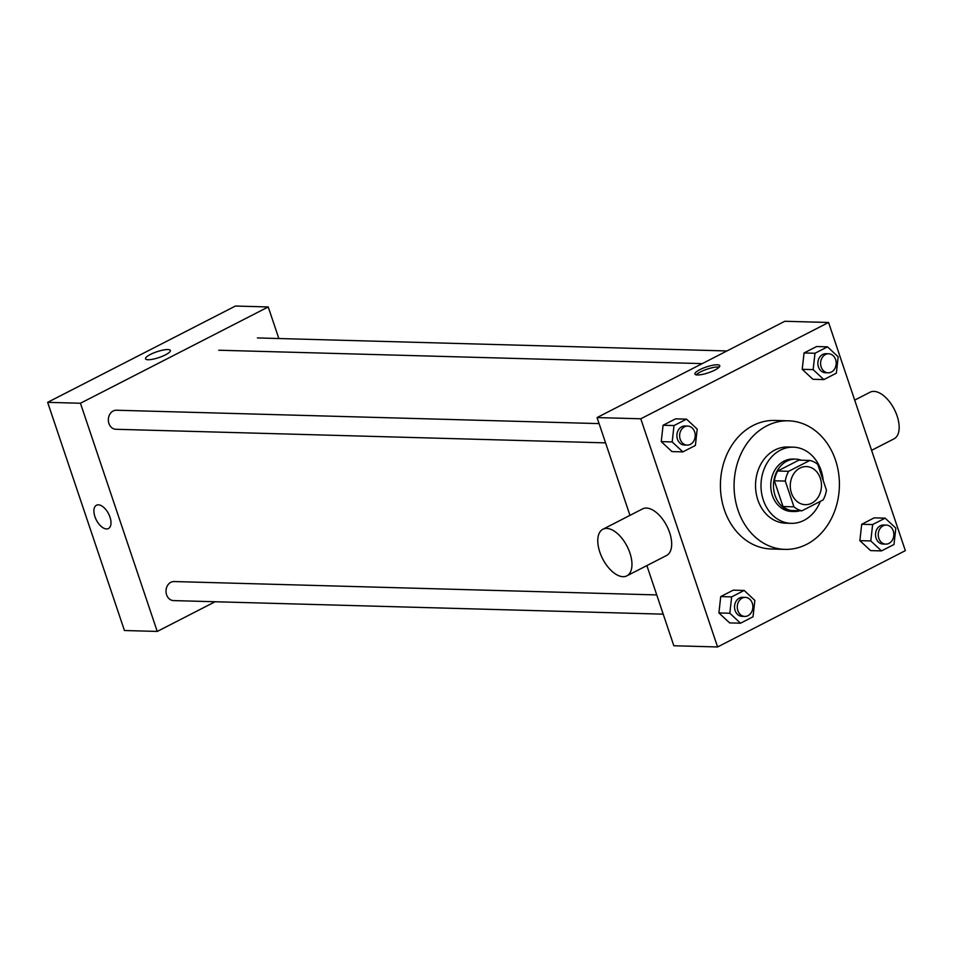 <?xml version="1.0" encoding="UTF-8"?>
<svg xmlns="http://www.w3.org/2000/svg" width="953" height="953" viewBox="0 0 953 953"><rect width="100%" height="100%" fill="white"/><g stroke="black" fill="none" stroke-linecap="round" stroke-linejoin="round"><path stroke-width="1.43" d="M791.431 493.035A19.048 15.605 -88.4 0 1 806.393 466.577A19.048 15.605 -88.4 0 1 821.462 486.066A19.048 15.605 -88.4 0 1 805.345 504.673A19.048 15.605 -88.4 0 1 791.431 493.035M801.926 510.808L823.106 499.944A25.588 20.954 -88.4 0 0 826.454 490.164L817.781 464.421A25.588 20.954 -88.4 0 0 809.824 460.454L788.631 471.318A25.588 20.954 -88.4 0 0 785.284 481.086L793.956 506.841A25.588 20.954 -88.4 0 0 801.926 510.808L790.99 510.51A25.588 20.954 -88.4 0 1 783.021 506.531L793.956 506.841M809.824 460.454L798.888 460.144L777.696 471.008L788.631 471.318M783.021 506.531L774.36 480.788L785.284 481.086M774.36 480.788A25.588 20.954 -88.4 0 1 777.696 471.008M801.27 460.216A26.196 21.454 91.6 0 0 795.66 459.132A26.196 21.454 91.6 0 0 786.821 461.192A26.196 21.454 91.6 0 0 773.812 490.235A26.196 21.454 91.6 0 0 794.206 511.511A26.196 21.454 91.6 0 0 799.865 510.748M794.206 511.511L791.478 511.439A26.196 21.454 -88.4 0 1 772.347 495.441A26.196 21.454 -88.4 0 1 784.081 461.121A26.196 21.454 -88.4 0 1 792.932 459.06L795.66 459.132M823.213 480.55A38.108 31.199 91.6 0 0 793.265 447.16A38.108 31.199 91.6 0 0 780.388 450.15A38.108 31.199 91.6 0 0 761.483 492.379A38.108 31.199 91.6 0 0 791.145 523.34A38.108 31.199 91.6 0 0 820.33 501.361M793.265 447.16L787.797 447.005A38.108 31.199 91.6 0 0 774.92 449.995A38.108 31.199 91.6 0 0 756.015 492.236A38.108 31.199 91.6 0 0 785.677 523.197L791.145 523.34M766.796 425.86A64.304 52.653 91.6 0 0 734.894 497.132A64.304 52.653 91.6 0 0 784.95 549.381A64.304 52.653 91.6 0 0 839.379 486.554A64.304 52.653 91.6 0 0 788.524 420.821A64.304 52.653 91.6 0 0 766.796 425.86M784.95 549.381L771.287 548.999A64.304 52.653 -88.4 0 1 724.328 509.724A64.304 52.653 -88.4 0 1 753.132 425.479A64.304 52.653 -88.4 0 1 774.849 420.44L788.524 420.821M827.49 346.844L816.554 346.547L804.046 352.955L802.223 369.323L812.909 379.282L823.833 379.592L836.353 373.171L838.175 356.803L827.49 346.844L814.982 353.265L813.159 369.633L823.833 379.592M885.134 518.158L874.211 517.848L861.703 524.269L859.868 540.637L870.554 550.596L881.489 550.905L893.997 544.485L895.82 528.117L885.134 518.158L872.626 524.567L870.804 540.947L881.489 550.905M905.35 550.655L828.562 322.483L640.785 418.784L717.585 646.956L905.35 550.655M686.517 419.141L675.582 418.844L663.074 425.252L661.251 441.632L671.936 451.591L682.872 451.889L695.38 445.468L697.203 429.1L686.517 419.141L674.009 425.562L672.187 441.93L682.872 451.889M744.174 590.455L733.238 590.157L720.73 596.566L718.907 612.946L729.593 622.893L740.517 623.202L753.025 616.782L754.847 600.414L744.174 590.455L731.666 596.876L729.831 613.244L740.517 623.202M828.562 322.483L784.819 321.268L597.054 417.569L640.785 418.784M697.405 374.97A13.104 3.085 161.4 0 1 694.928 374.052A13.104 3.085 161.4 0 1 706.364 366.953A13.104 3.085 161.4 0 1 719.753 365.69A13.104 3.085 161.4 0 1 711.772 371.503A13.104 3.085 161.4 0 1 697.405 374.97M597.054 417.569L629.969 515.37M646.873 565.594L673.842 645.753L717.585 646.956M602.904 529.249L642.632 508.878A26.196 13.723 62.8 0 1 666.79 525.925A26.196 13.723 62.8 0 1 666.54 555.504L626.824 575.874A26.196 13.723 62.8 0 1 599.83 552.144A26.196 13.723 62.8 0 1 602.904 529.249A26.196 13.723 62.8 0 1 627.074 546.295A26.196 13.723 62.8 0 1 626.824 575.874M871.59 450.34L894.033 438.833A26.196 13.723 -117.2 0 0 897.107 415.937A26.196 13.723 -117.2 0 0 870.113 392.207L854.686 400.117M696.226 374.839A13.104 3.085 161.4 0 1 707.102 369.168A13.104 3.085 161.4 0 1 719.205 367.108M656.748 594.922L174.065 581.544A9.53 7.803 91.6 0 0 166.013 590.86A9.53 7.803 91.6 0 0 173.541 600.593L663.217 614.161M605.572 442.859L115.885 429.279A9.53 7.803 -88.4 0 1 108.928 423.466A9.53 7.803 -88.4 0 1 116.421 410.231L599.092 423.608M278.848 338.529L268.222 306.949L80.445 403.25L157.245 631.434L215.116 601.748M80.445 403.25L47.65 402.345L235.415 306.044L268.222 306.949M148.001 359.734A13.104 3.085 161.4 0 1 145.523 358.828A13.104 3.085 161.4 0 1 156.947 351.728A13.104 3.085 161.4 0 1 170.349 350.466A13.104 3.085 161.4 0 1 162.367 356.279A13.104 3.085 161.4 0 1 148.001 359.734M47.65 402.345L124.438 630.517L157.245 631.434M108.428 528.546A13.104 6.862 62.8 0 1 94.931 516.681A13.104 6.862 62.8 0 1 96.467 505.233A13.104 6.862 62.8 0 1 108.547 513.75A13.104 6.862 62.8 0 1 108.428 528.546A13.104 6.862 62.8 0 1 94.931 516.681A13.104 6.862 62.8 0 1 96.467 505.233M145.523 358.828A13.104 3.085 161.4 0 1 156.947 351.728A13.104 3.085 161.4 0 1 170.349 350.466M744.817 616.424L742.077 616.353A9.53 7.803 -88.4 0 1 735.12 610.528A9.53 7.803 -88.4 0 1 742.613 597.305L745.341 597.376A9.53 7.803 -88.4 0 1 752.87 607.121A9.53 7.803 -88.4 0 1 744.817 616.424A9.53 7.803 -88.4 0 1 737.86 610.611A9.53 7.803 -88.4 0 1 745.341 597.376M733.238 590.157L720.73 596.566L731.666 596.876M720.73 596.566L718.907 612.946L729.831 613.244M718.907 612.946L729.593 622.893M885.79 544.127L883.05 544.056A9.53 7.803 -88.4 0 1 876.093 538.231A9.53 7.803 -88.4 0 1 883.574 525.008L886.314 525.079A9.53 7.803 -88.4 0 1 893.843 534.824A9.53 7.803 -88.4 0 1 885.79 544.127A9.53 7.803 -88.4 0 1 878.821 538.302A9.53 7.803 -88.4 0 1 886.314 525.079M874.211 517.848L861.703 524.269L872.626 524.567M861.703 524.269L859.868 540.637L870.804 540.947M859.868 540.637L870.554 550.596M687.161 445.111L684.433 445.039A9.53 7.803 -88.4 0 1 677.476 439.226A9.53 7.803 -88.4 0 1 684.957 425.991L687.685 426.074A9.53 7.803 -88.4 0 1 695.225 435.807A9.53 7.803 -88.4 0 1 687.161 445.111A9.53 7.803 -88.4 0 1 680.204 439.297A9.53 7.803 -88.4 0 1 687.685 426.074M675.582 418.844L663.074 425.252L674.009 425.562M663.074 425.252L661.251 441.632L672.187 441.93M661.251 441.632L671.936 451.591M828.133 372.814L825.393 372.742A9.53 7.803 -88.4 0 1 818.436 366.917A9.53 7.803 -88.4 0 1 825.929 353.694L828.657 353.766A9.53 7.803 -88.4 0 1 836.198 363.51A9.53 7.803 -88.4 0 1 828.133 372.814A9.53 7.803 -88.4 0 1 821.176 367A9.53 7.803 -88.4 0 1 828.657 353.766M816.554 346.547L804.046 352.955L814.982 353.265M804.046 352.955L802.223 369.323L813.159 369.633M802.223 369.323L812.909 379.282M218.761 350.227L702.242 363.617M257.381 337.934L726.948 350.954"/></g></svg>
